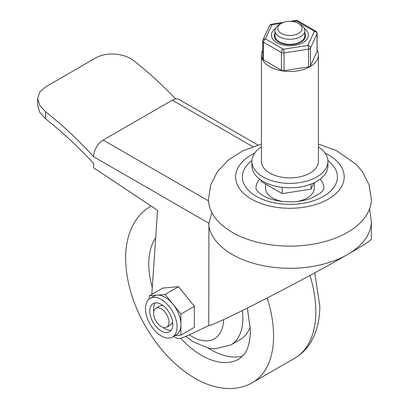 <?xml version="1.0" encoding="UTF-8"?>
<svg xmlns="http://www.w3.org/2000/svg" width="409" height="409" viewBox="0 0 409 409"><rect width="100%" height="100%" fill="white"/><g stroke="black" fill="none" stroke-linecap="round" stroke-linejoin="round"><path stroke-width="0.61" d="M304.843 33.103A15.614 9.013 180 0 1 297.941 43.456A15.614 9.013 180 0 1 278.872 42.101A15.614 9.013 180 0 1 274.976 33.103M281.269 23.425L279.347 24.535A14.934 8.62 0 0 0 274.976 30.634L274.976 35.731A14.934 8.62 0 0 0 279.347 41.825A14.934 8.62 0 0 0 295.62 43.697A14.934 8.62 0 0 0 304.843 35.731L304.843 30.634A14.934 8.62 0 0 0 300.467 24.535L298.55 23.425A12.219 7.055 180 0 1 298.55 33.405A12.219 7.055 180 0 1 281.269 33.405A12.219 7.055 180 0 1 281.269 23.425A12.219 7.055 180 0 1 298.55 23.425M292.532 21.529L296.474 20.915A2.715 1.57 -60 0 1 297.834 20.782A2.715 2.715 0 0 0 296.06 20.45A2.715 0.573 81.2 0 1 296.474 20.915L314.414 31.273A2.715 2.142 24.9 0 1 317.036 33.896A2.715 1.57 0 0 0 317.128 33.492A2.715 2.715 0 0 0 315.774 31.14A2.715 1.57 120 0 0 314.414 31.273L307.849 45.425A2.715 0.573 81.2 0 1 308.55 49.157A2.715 1.57 0 0 0 310.472 48.047A2.715 2.142 -155.1 0 0 307.849 45.425L283.34 49.213A2.715 1.57 120 0 0 281.423 52.541A2.715 1.57 0 0 0 284.045 52.945A2.715 0.573 -98.8 0 0 283.34 49.213L265.4 38.855A2.715 2.142 -155.1 0 0 262.936 39.929A2.715 2.715 0 0 0 262.685 41.074A2.715 1.57 0 0 0 263.483 42.183A2.715 1.57 -60 0 1 265.4 38.855L271.97 24.709A2.715 0.573 -98.8 0 0 271.55 24.243A2.715 2.715 0 0 0 269.505 25.782A2.715 2.142 24.9 0 1 271.97 24.709L281.668 23.206M317.128 33.492L317.128 51.227A2.715 1.57 180 0 1 317.036 51.631L310.472 65.783A2.715 1.57 180 0 1 308.55 66.887L284.045 70.68A2.715 1.57 180 0 1 281.423 70.276L263.483 59.919A2.715 1.57 180 0 1 262.685 58.809L262.685 41.074M274.976 30.634A14.934 8.62 0 0 0 279.347 36.728A14.934 8.62 0 0 0 295.62 38.599A14.934 8.62 0 0 0 304.843 30.634M37.643 98.549L37.643 105.323L39.724 112.332L45.593 118.82L45.593 111.836L39.724 105.44L37.643 98.549L39.709 92.097L45.593 86.872L95.507 58.052C105.558 51.917 124.06 52.741 133.907 60.849A282.031 162.828 60 0 1 175.614 98.942M151.805 294.408L157.542 210.303L93.589 167.782L93.589 163.349A318.989 184.168 -120 0 0 45.593 118.82M45.593 111.836A282.031 162.828 60 0 1 93.589 156.698L208.927 223.288L208.774 325.518C211.729 327.149 302.619 280.635 347.502 254.526C363.044 245.528 370.994 240.395 371.357 239.132L371.357 221.274L369.613 208.794M257.941 145.026L179.086 99.499A13.574 7.837 120 0 0 172.301 100.174L103.186 140.072A13.574 7.837 120 0 0 93.589 156.698M262.685 50.133A28.507 16.457 0 0 0 261.402 55.016A28.507 16.457 0 0 0 282.532 70.915A28.507 16.457 0 0 0 318.417 55.016A28.507 16.457 0 0 0 317.128 50.133M318.417 55.016L318.417 161.422A28.507 16.457 180 0 1 282.532 177.322A28.507 16.457 180 0 1 269.751 173.058A28.507 16.457 180 0 1 261.402 161.422L261.402 55.016M327.916 161.422L327.916 165.855A38.011 21.943 180 0 1 304.454 186.131A38.011 21.943 180 0 1 263.033 181.371A38.011 21.943 180 0 1 251.898 165.855L251.898 161.422A38.011 21.943 0 0 0 263.033 176.939A38.011 21.943 0 0 0 304.454 181.698A38.011 21.943 0 0 0 327.916 161.422A38.011 21.943 0 0 0 318.417 146.908M261.402 146.908A38.011 21.943 0 0 0 251.898 161.422M261.06 180.144L261.06 181.402L282.179 193.595L311.024 189.132L313.938 182.859M311.024 189.132L311.024 184.101M282.179 193.595L282.179 187.342M282.624 201.489A24.433 14.105 180 0 1 272.629 197.997A24.433 14.105 180 0 1 265.472 188.022L265.472 183.948M314.342 182.665L314.342 188.022A24.433 14.105 180 0 1 297.19 201.489M320.16 179.142A33.937 19.591 180 0 1 323.846 188.022C324.061 188.442 323.519 189.536 322.22 191.315L320.181 193.293L311.239 198.237C301.837 201.693 291.464 202.67 280.114 201.167C273.212 200.083 267.542 198.247 263.099 195.666C258.974 192.987 256.704 190.875 256.29 189.326L255.973 188.022A33.937 19.591 180 0 1 259.659 179.142M166.714 327.108A10.859 6.268 -120 0 0 166.714 314.572A10.859 6.268 -120 0 0 155.855 308.299A10.859 6.268 -120 0 0 154.188 317.001A10.859 6.268 -120 0 0 161.284 326.571A10.859 6.268 -120 0 0 166.714 327.108L170.553 324.894A10.859 6.268 -120 0 0 172.608 321.801M163.401 305.85A10.859 6.268 -120 0 0 159.694 306.085L155.855 308.299M171.12 330.308A16.288 9.407 60 0 1 165.124 328.79A16.288 9.407 60 0 1 163.007 327.343M153.799 311.392A16.288 9.407 60 0 1 155.287 302.885M161.284 331.004A16.288 9.407 60 0 1 150.64 316.653A16.288 9.407 60 0 1 153.14 303.596A16.288 9.407 60 0 1 169.428 313.003A16.288 9.407 60 0 1 169.428 331.811A16.288 9.407 60 0 1 161.284 331.004M145.486 308.585A22.337 12.894 -120 0 0 155.241 331.065A22.337 12.894 -120 0 0 172.45 337.052A22.337 12.894 -120 0 0 172.45 311.259A22.337 12.894 -120 0 0 150.113 298.36A22.337 12.894 -120 0 0 145.486 308.585M172.45 337.052L176.289 334.833A22.337 12.894 -120 0 0 180.916 324.608A22.337 12.894 -120 0 0 173.022 304.255A22.337 12.894 -120 0 0 157.225 295.134A22.337 12.894 -120 0 0 153.953 296.142L150.113 298.36M149.326 298.882L149.326 295.84L165.124 294.429L180.916 314.076L180.916 335.135L174.822 335.682M165.124 294.429L178.559 286.668L162.767 288.079L149.326 295.84M178.559 286.668L194.357 306.321L180.916 314.076M194.357 306.321L194.357 327.379L180.916 335.135M208.774 325.518L188.16 335.441L181.003 338.197A13.574 7.837 60 0 1 175.389 337.507L173.416 336.495M211.893 212.619L208.927 223.288M318.417 144.086L336.295 150.486L356.234 164.341L362.481 171.775L369.036 184.745L371.357 199.106A81.447 47.025 180 0 1 321.075 242.552A81.447 47.025 180 0 1 232.317 232.358A81.447 47.025 180 0 1 208.457 199.106L210.768 184.786L217.286 171.841L228.186 160.154L242.649 150.911L261.402 144.086M185.758 336.362L193.222 341.812L208.513 348.136L214.561 348.877L230.783 344.981L240.385 339.439A58.375 33.702 -120 0 0 250.318 326.668M242.818 355.963A74.663 43.109 60 0 1 208.314 348.095M275.482 28.405A18.471 10.665 0 0 0 276.847 42.608A18.471 10.665 0 0 0 302.225 43.011A18.471 10.665 0 0 0 304.332 28.405M284.045 70.68L284.045 52.945L308.55 49.157L308.55 66.887M263.483 59.919L263.483 42.183L281.423 52.541L281.423 70.276M310.472 65.783L310.472 48.047L317.036 33.896L317.036 51.631M208.518 200.885L103.186 140.072M172.301 100.174L252.823 146.662M251.934 160.451A47.51 27.429 0 0 0 256.31 196.335A47.51 27.429 0 0 0 321.06 197.649A47.51 27.429 0 0 0 327.88 160.451M325.027 153.032A54.3 31.35 180 0 1 329.843 198.181A54.3 31.35 180 0 1 251.515 199.106A54.3 31.35 180 0 1 254.787 153.032M208.774 225.42A81.447 47.025 0 0 0 208.789 225.512A81.447 47.025 0 0 0 262.164 265.487A81.447 47.025 0 0 0 347.502 254.526A81.447 47.025 0 0 0 371.357 221.274M230.783 344.981A58.375 33.702 -120 0 0 242.874 318.258A58.375 33.702 -120 0 0 242.373 310.574M223.657 319.577A44.796 25.864 60 0 1 189.331 334.879M247.363 308.095L250.415 330.452C250.129 341.725 247.966 349.787 243.933 354.644L238.928 359.087A74.663 43.109 60 0 1 180.666 338.309M152.266 287.66A74.663 43.109 60 0 1 155.66 237.864M151.105 206.024A101.81 58.784 -120 0 0 150.691 206.259C143.978 210.195 138.574 215.594 134.469 222.465C128.625 232.517 125.681 244.245 125.635 257.65C125.783 280.201 132.358 302.997 145.348 326.034C159.019 349.629 175.89 367.246 195.962 378.887C207.332 385.304 218.697 388.53 230.062 388.55C238.171 388.478 245.651 386.495 252.501 382.599A101.81 58.784 -120 0 0 273.59 335.993A101.81 58.784 -120 0 0 267.189 298.023M309.976 275.41A101.81 58.784 60 0 1 315.825 311.607A101.81 58.784 60 0 1 294.741 358.218L252.501 382.599M269.505 25.782L262.936 39.929M296.06 20.45L290.155 21.365M283.585 22.377L271.55 24.243M315.774 31.14L297.834 20.782M150.691 206.259L151.105 206.018M314.761 272.813L319.802 306.065C319.858 319.444 317.052 331.188 311.377 341.3C307.236 348.499 301.689 354.138 294.741 358.218"/></g></svg>
